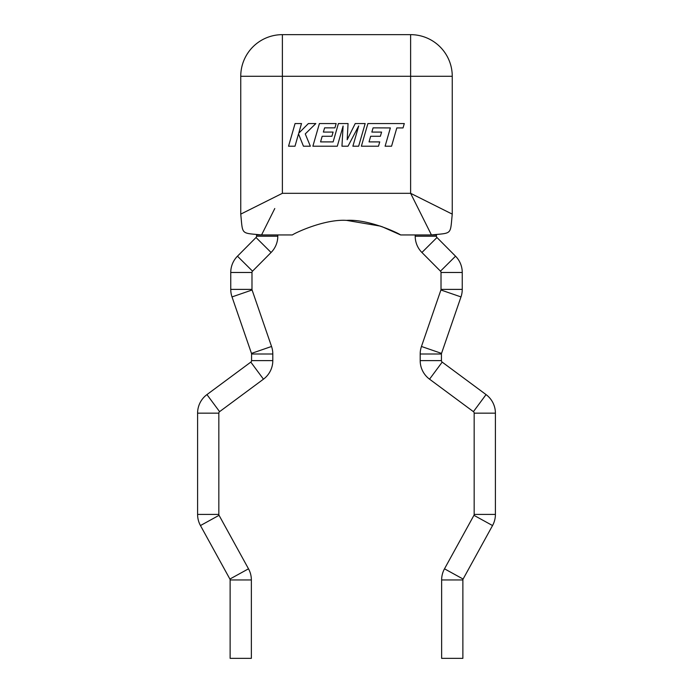 <?xml version="1.0" encoding="UTF-8"?>
<svg xmlns="http://www.w3.org/2000/svg" width="693" height="693" viewBox="0 0 693 693"><rect width="100%" height="100%" fill="white"/><g stroke="black" fill="none" stroke-linecap="round" stroke-linejoin="round"><path stroke-width="1.04" d="M415.202 234.944L415.202 236.2A23.112 23.112 0 0 0 421.916 252.486L440.471 271.162A1.871 1.871 0 0 1 441.017 272.479L441.017 289.388A1.871 1.871 0 0 1 440.913 289.995L421.457 346.474A23.112 23.112 0 0 0 420.192 354.002L441.432 354.002L441.432 360.611A1.871 1.871 0 0 0 442.186 362.11L486.053 394.594A23.112 23.112 0 0 1 495.408 413.167L495.408 514.414A23.112 23.112 0 0 1 492.541 525.554L463.106 579.053A1.871 1.871 0 0 0 462.872 579.954L462.872 658.35L441.64 658.35L441.64 579.954L462.872 579.954M415.202 236.2L436.434 236.2A1.871 1.871 0 0 0 436.98 237.517L455.535 256.193A23.112 23.112 0 0 1 462.248 272.479L462.248 289.388A23.112 23.112 0 0 1 460.984 296.916L441.528 353.395A1.871 1.871 0 0 0 441.432 354.002M420.192 354.002L420.192 360.611A23.112 23.112 0 0 0 429.547 379.175L473.414 411.659A1.871 1.871 0 0 1 474.168 413.167L495.408 413.167M474.168 413.167L474.168 514.414A1.871 1.871 0 0 1 473.943 515.315L444.499 568.814A23.112 23.112 0 0 0 441.64 579.954M277.798 234.944L277.798 236.2A23.112 23.112 0 0 1 271.084 252.486L252.529 271.162A1.871 1.871 0 0 0 251.983 272.479L251.983 289.388A1.871 1.871 0 0 0 252.087 289.995L271.543 346.474A23.112 23.112 0 0 1 272.808 354.002L251.568 354.002L251.568 360.611A1.871 1.871 0 0 1 250.814 362.11L206.947 394.594A23.112 23.112 0 0 0 197.592 413.167L197.592 514.414A23.112 23.112 0 0 0 200.459 525.554L229.894 579.053A1.871 1.871 0 0 1 230.128 579.954L230.128 658.35L251.36 658.35L251.36 579.954L230.128 579.954M277.798 236.2L256.566 236.2A1.871 1.871 0 0 1 256.02 237.517L237.465 256.193A23.112 23.112 0 0 0 230.752 272.479L230.752 289.388A23.112 23.112 0 0 0 232.016 296.916L251.472 353.395A1.871 1.871 0 0 1 251.568 354.002M272.808 354.002L272.808 360.611A23.112 23.112 0 0 1 263.453 379.175L219.586 411.659A1.871 1.871 0 0 0 218.832 413.167L197.592 413.167M218.832 413.167L218.832 514.414A1.871 1.871 0 0 0 219.057 515.315L248.501 568.814A23.112 23.112 0 0 1 251.36 579.954M436.434 236.2L436.434 234.944L400.623 234.944L381.687 226.533M400.623 234.944C398.129 232.995 368.494 218.936 346.5 220.374C324.437 218.953 294.897 232.995 292.377 234.944L256.566 234.944L256.566 236.2M380.544 226.143L346.552 220.374M268.078 221.916L271.214 215.653M274.774 208.524L261.564 234.944C240.523 232.813 242.879 235.17 240.748 214.128L240.748 76.282A41.632 41.632 0 0 1 282.38 34.65L410.62 34.65A41.632 41.632 0 0 1 452.252 76.282L452.252 214.128C450.121 235.17 452.477 232.813 431.436 234.944C452.477 232.813 450.121 235.17 452.252 214.128L410.62 193.312L431.436 234.944M244.257 212.379L240.748 214.128C242.879 235.17 240.523 232.813 261.564 234.944M267.177 200.918L260.04 204.478M253.777 207.614L248.397 210.308M439.223 207.614L432.96 204.478M425.823 200.918L410.62 193.312L410.62 76.282L282.38 76.282L282.38 193.312L410.62 193.312M240.748 214.128L282.38 193.312M373.085 127.867L390.358 127.928L385.1 146.214L391.554 146.214L396.812 127.928L403.023 127.928L404.296 123.553L367.896 123.553L361.374 146.214L378.499 146.214L379.721 141.9L369.048 141.9L370.66 136.27L380.388 136.27L381.583 132.086L371.855 132.086L373.085 127.867M365.159 123.553L355.223 123.553L347.193 139.743L348.059 123.553L338.409 123.553L333.134 141.9L320.573 141.9L322.176 136.27L331.904 136.27L333.099 132.077L323.371 132.077L324.601 127.867L334.927 127.867L336.148 123.553L319.404 123.553L312.881 146.214L337.3 146.214L343.096 126.039L341.961 146.214L348.007 146.214L358.705 125.944L352.884 146.214L358.645 146.214L365.159 123.553M295.062 123.553L288.548 146.214L294.993 146.214L298.518 133.914L303.456 146.214L310.351 146.214L305.258 133.914L315.835 123.553L308.376 123.553L298.744 133.221L301.516 123.553L295.062 123.553M421.916 252.486L436.98 237.517M421.457 346.474L441.528 353.395M420.192 360.611L441.432 360.611M429.547 379.175L442.186 362.11M444.499 568.814L463.106 579.053M252.529 271.162L237.465 256.193M251.983 272.479L230.752 272.479M251.983 289.388L230.752 289.388M252.087 289.995L232.016 296.916M219.586 411.659L206.947 394.594M218.832 514.414L197.592 514.414M219.057 515.315L200.459 525.554M440.471 271.162L455.535 256.193M441.017 272.479L462.248 272.479M441.017 289.388L462.248 289.388M440.913 289.995L460.984 296.916M473.414 411.659L486.053 394.594M474.168 514.414L495.408 514.414M473.943 515.315L492.541 525.554M271.084 252.486L256.02 237.517M271.543 346.474L251.472 353.395M272.808 360.611L251.568 360.611M263.453 379.175L250.814 362.11M248.501 568.814L229.894 579.053M240.748 76.282A41.632 41.632 0 0 1 282.38 34.65L282.38 76.282L240.748 76.282M410.62 34.65A41.632 41.632 0 0 1 452.252 76.282L410.62 76.282L410.62 34.65"/></g></svg>
